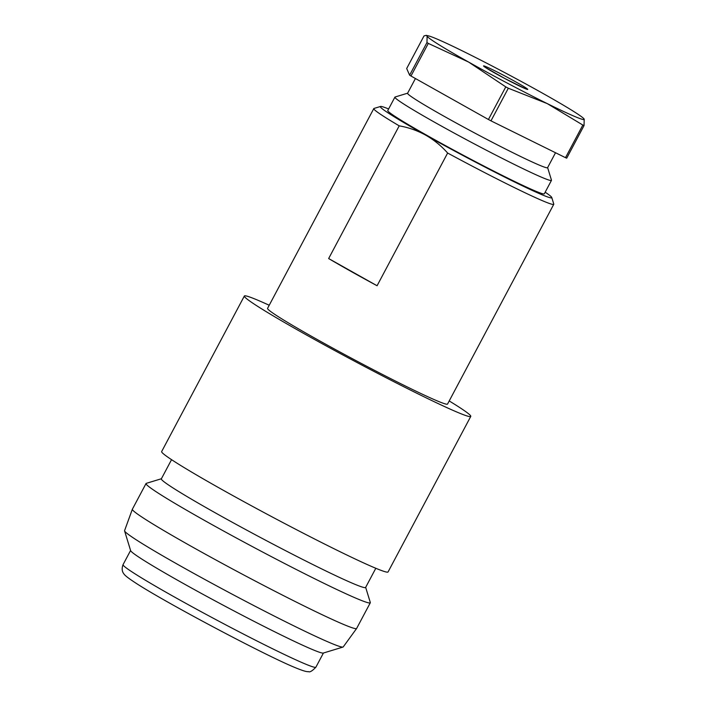 <?xml version="1.0" encoding="UTF-8"?>
<svg xmlns="http://www.w3.org/2000/svg" width="707" height="707" viewBox="0 0 707 707"><rect width="100%" height="100%" fill="white"/><g stroke="black" fill="none" stroke-linecap="round" stroke-linejoin="round"><path stroke-width="1.06" d="M555.525 152.739L547.58 167.692A79.272 3.597 -152 0 1 539.361 165.146A79.272 3.597 -152 0 1 459.789 124.971A79.272 3.597 -152 0 1 407.594 93.253L415.424 78.521M547.625 167.612L551.469 180.161A88.658 4.021 -152 0 1 551.469 180.365A88.658 4.021 -152 0 1 542.269 177.528A88.658 4.021 -152 0 1 453.275 132.589A88.658 4.021 -152 0 1 394.913 97.124A88.658 4.021 -152 0 1 395.08 97.009L407.639 93.183M427.116 36.172A88.976 4.039 -152 0 1 428.557 35.898A88.976 4.039 -152 0 1 436.325 38.752A88.976 4.039 -152 0 1 464.11 51.761A88.976 4.039 -152 0 1 542.658 93.262A88.976 4.039 -152 0 1 583.408 118.237A88.976 4.039 -152 0 1 584.203 119.174A88.976 4.039 -152 0 1 547.209 103.584A88.976 4.039 -152 0 1 468.67 62.092A88.976 4.039 -152 0 1 427.116 36.172L426.966 42.561L409.618 75.181L406.684 68.517L424.023 35.907L426.206 35.359L427.116 36.172M394.913 97.124L387.781 110.539A88.658 4.021 28 0 0 446.144 146.004A88.658 4.021 28 0 0 535.137 190.943A88.658 4.021 28 0 0 544.337 193.78L551.469 180.365M388.62 108.958A97.071 4.401 28 0 0 380.534 106.465A97.071 4.401 28 0 0 425.702 135.161C417.36 130.565 408.531 127.463 399.208 125.846A101.923 4.622 -152 0 1 373.791 108.595A101.923 4.622 -152 0 1 373.976 108.454L380.534 106.465M551.769 197.509L553.775 204.058A101.923 4.622 -152 0 1 553.775 204.288A101.923 4.622 -152 0 1 543.197 201.027A101.923 4.622 -152 0 1 447.637 153.03C441.212 145.792 433.904 139.836 425.702 135.161A97.071 4.401 28 0 0 551.769 197.509A97.071 4.401 28 0 0 545.177 192.198M553.775 204.288L447.549 404.068A101.923 4.622 -152 0 1 436.979 400.798A101.923 4.622 -152 0 1 334.667 349.143A101.923 4.622 -152 0 1 267.564 308.367L373.791 108.595M449.21 400.949A128.214 5.815 -152 0 1 470.765 416.405A128.214 5.815 -152 0 1 457.464 412.296A128.214 5.815 -152 0 1 328.764 347.314A128.214 5.815 -152 0 1 244.357 296.021A128.214 5.815 -152 0 1 257.648 300.139A128.214 5.815 -152 0 1 269.226 305.256M470.765 416.405L388.063 571.945A128.214 5.815 -152 0 1 374.763 567.836A128.214 5.815 -152 0 1 246.063 502.854A128.214 5.815 -152 0 1 161.656 451.561L244.357 296.021M375.815 568.278L365.607 587.464A115.674 5.249 -152 0 1 353.615 583.752A115.674 5.249 -152 0 1 237.499 525.124A115.674 5.249 -152 0 1 161.346 478.851L171.545 459.665M365.66 587.358L370.3 602.479A126.995 5.762 -152 0 1 370.3 602.771A126.995 5.762 -152 0 1 357.123 598.696A126.995 5.762 -152 0 1 229.642 534.333A126.995 5.762 -152 0 1 146.031 483.526A126.995 5.762 -152 0 1 146.269 483.358L161.399 478.745M370.3 602.771L356.637 628.452A126.995 5.762 -152 0 1 356.62 628.488A126.995 5.762 -152 0 1 343.469 624.387A126.995 5.762 -152 0 1 216.333 560.209A126.995 5.762 -152 0 1 132.359 509.243A126.995 5.762 -152 0 1 132.377 509.208L146.031 483.526M356.62 628.488L343.222 646.923A123.822 5.621 -152 0 1 343.01 647.055A123.822 5.621 -152 0 1 330.399 642.919A123.822 5.621 -152 0 1 208.512 581.472A123.822 5.621 -152 0 1 124.582 530.913A123.822 5.621 -152 0 1 124.573 530.657L132.359 509.243M343.01 647.055L323.267 653.065A109.205 4.958 -152 0 1 312.149 649.415A109.205 4.958 -152 0 1 204.659 595.232A109.205 4.958 -152 0 1 130.636 550.638L124.582 530.913M447.637 153.03L377.078 285.743A101.923 4.622 -152 0 1 328.649 258.55L399.208 125.846M328.649 258.55L377.078 285.743M565.503 157.67A101.923 4.622 -152 0 0 566.705 158.174L584.044 125.563A101.923 4.622 -152 0 1 582.851 125.059L565.503 157.67L490.976 120.853L508.324 88.234A101.923 4.622 -152 0 1 505.779 86.89L488.431 119.501L410.97 76.02A101.923 4.622 -152 0 1 409.618 75.181M410.97 76.02L428.309 43.401A101.923 4.622 -152 0 1 426.966 42.561M490.976 120.853A101.923 4.622 -152 0 1 488.431 119.501M428.309 43.401L468.67 62.092L505.779 86.89M508.324 88.234L547.209 103.584L582.851 125.059M584.044 125.563L584.203 119.174L583.408 118.237M486.124 66.705A25.072 1.14 -152 0 1 516.083 82.065A25.072 1.14 -152 0 1 525.204 88.64A25.072 1.14 -152 0 1 495.236 73.281A25.072 1.14 -152 0 1 486.124 66.705M304.567 663.687A109.205 4.958 28 0 0 315.888 667.187C312.291 670.952 309.834 672.437 308.517 671.65C307.616 671.694 305.972 672.11 295.119 667.602C264.612 655.142 163.997 601.71 135.214 582.692C125.024 575.993 124.335 574.614 123.486 573.28C123.796 573.607 120.764 570.699 123.053 564.654A109.205 4.958 28 0 0 194.946 608.338A109.205 4.958 28 0 0 304.567 663.687M525.593 88.808L504.895 78.548L485.285 67.377M428.557 35.898L426.206 35.35M323.426 653.021L315.888 667.187M130.583 550.488L123.053 564.654"/></g></svg>
